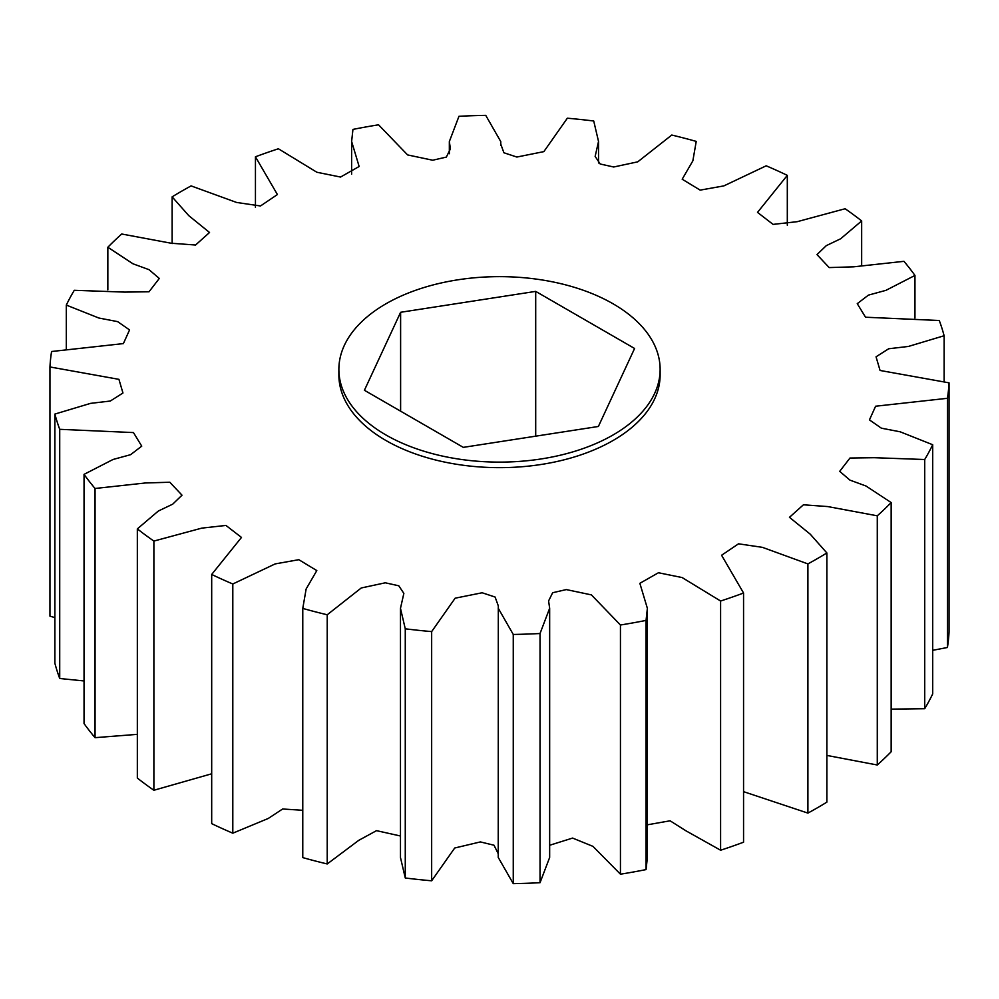 <?xml version="1.0" encoding="UTF-8"?>
<svg xmlns="http://www.w3.org/2000/svg" width="999" height="999" viewBox="0 0 999 999"><rect width="100%" height="100%" fill="white"/><g stroke="black" fill="none" stroke-linecap="round" stroke-linejoin="round"><path stroke-width="1.5" d="M613.086 434.952A160.627 92.732 180 0 1 438.024 455.057A160.627 92.732 180 0 1 338.873 369.38A160.627 92.732 180 0 1 385.914 303.808A160.627 92.732 180 0 1 560.976 283.704A160.627 92.732 180 0 1 660.127 369.38A160.627 92.732 180 0 1 613.086 434.952M660.127 369.38L660.127 374.9A160.627 92.732 180 0 1 613.086 440.484A160.627 92.732 180 0 1 438.024 460.589A160.627 92.732 180 0 1 338.873 374.9L338.873 369.38M302.772 857.604L302.772 608.416A449.762 259.665 0 0 0 327.222 614.772L327.222 863.96A449.762 259.665 0 0 1 302.772 857.604L302.772 857.479M405.269 877.996L405.269 628.808A449.762 259.665 0 0 0 431.655 631.605L431.655 880.793A449.762 259.665 0 0 1 405.269 877.996L400.474 857.529L400.474 608.341L403.858 593.394L398.788 585.789L385.289 582.804L361.251 587.974L327.222 614.772M513.261 883.64L513.261 634.452A449.762 259.665 0 0 0 540.034 633.516L540.034 882.704A449.762 259.665 0 0 1 513.261 883.64L498.226 857.404L498.301 605.881L495.104 597.04L482.142 592.769L455.144 598.189L431.655 631.605M620.441 874.2L620.441 625.012A449.762 259.665 0 0 0 646.053 620.404L646.053 869.592A449.762 259.665 0 0 1 620.441 874.2L592.969 846.365L572.564 838.074L549.662 845.266M720.604 850.224L720.604 601.023A449.762 259.665 0 0 0 743.556 593.019L743.556 842.207A449.762 259.665 0 0 1 720.604 850.224L686.013 830.843L670.079 820.791L647.377 824.812M807.904 813.099L807.904 563.911A449.762 259.665 0 0 0 826.872 552.959L826.872 802.147A449.762 259.665 0 0 1 807.904 813.099L743.556 791.658M877.284 764.997L877.284 515.809A449.762 259.665 0 0 0 891.158 502.559L891.158 751.748A449.762 259.665 0 0 1 877.284 764.997L826.872 755.419M924.712 708.703L924.712 459.515A449.762 259.665 0 0 0 932.691 444.73L932.691 693.918A449.762 259.665 0 0 1 924.712 708.703L891.158 709.128M947.427 647.489L947.427 398.301A449.762 259.665 0 0 0 949.05 382.842L949.05 632.042A449.762 259.665 0 0 1 947.427 647.489L932.691 650.324M944.117 381.406L944.117 335.739A449.762 259.665 0 0 0 939.285 320.504L865.534 317.22L857.254 303.671L868.406 295.13L885.951 290.334L914.959 275.437A449.762 259.665 0 0 0 903.945 261.326L853.546 266.833L829.182 267.582L816.982 254.608L826.298 245.642L840.671 238.761L861.662 220.929A449.762 259.665 0 0 0 845.117 208.741L797.239 221.678L773.076 224.388L757.517 212.387L787.312 175.362A449.762 259.665 0 0 0 766.196 165.809L723.875 185.889L700.174 190.122L682.192 179.221L692.856 160.839L696.228 141.396A449.762 259.665 0 0 0 671.778 135.04L637.749 161.838L613.711 166.995L600.212 164.011L595.142 156.418L598.526 141.471L593.731 121.004A449.762 259.665 0 0 0 567.345 118.207L543.856 151.623L516.858 157.043L503.896 152.76L500.699 143.931L500.774 141.596L485.739 115.36A449.762 259.665 0 0 0 458.966 116.296L449.338 141.558L450.412 148.876L446.341 157.093L432.692 160.227L407.592 154.92L378.559 124.8A449.762 259.665 0 0 0 352.947 129.408L351.623 141.471L359.141 166.496L340.559 177.048L316.883 172.253L278.396 148.776A449.762 259.665 0 0 0 255.444 156.793L255.444 207.342M914.959 275.437L914.959 318.057M861.662 220.929L861.662 264.648M787.312 175.362L787.312 225.212M255.444 156.793L277.41 194.555L260.477 205.981L236.563 202.447L191.096 185.901A449.762 259.665 0 0 0 172.128 196.853L172.128 243.581M172.128 196.853L188.774 215.647L209.54 232.492L195.579 245.017L171.241 243.244L121.716 234.003A449.762 259.665 0 0 0 107.842 247.252L107.842 289.872M107.842 247.252L132.967 263.786L149.038 269.68L159.303 278.446L149.026 291.77L124.775 292.108L74.288 290.297A449.762 259.665 0 0 0 66.309 305.082L66.309 348.676M66.309 305.082L98.851 318.019L117.62 321.628L129.558 329.92L123.389 343.594L51.573 351.511A449.762 259.665 0 0 0 49.95 366.958L49.95 616.158L54.883 617.594M54.883 414.073A449.762 259.665 0 0 0 59.715 429.308L59.715 678.496A449.762 259.665 0 0 1 54.883 663.261L54.883 414.073L90.572 403.371L110.302 401.036L122.952 393.007L118.931 379.345L49.95 366.958M84.041 474.363A449.762 259.665 0 0 0 95.055 488.486L95.055 737.674A449.762 259.665 0 0 1 84.041 723.563L84.041 474.363L113.049 459.478L130.594 454.682L141.746 446.141L133.466 432.579L59.715 429.308M137.338 528.883A449.762 259.665 0 0 0 153.883 541.071L153.883 790.259A449.762 259.665 0 0 1 137.338 778.071L137.338 528.883L158.329 511.038L172.702 504.17L182.018 495.192L169.818 482.23L145.454 482.967L95.055 488.486M153.883 541.071L201.761 528.134L225.924 525.424L241.483 537.425L211.688 574.45A449.762 259.665 0 0 0 232.804 583.99L275.125 563.923L298.826 559.69L316.808 570.591L306.144 588.96L302.772 608.416M405.269 628.808L400.474 608.341M513.261 634.452L498.226 608.216M620.441 625.012L591.408 594.892L566.308 589.585L552.659 592.719L548.588 600.936L549.662 608.241L540.034 633.516M720.604 601.023L682.117 577.547L658.441 572.752L639.86 583.316L647.377 608.341L646.053 620.404M807.904 563.911L762.437 547.352L738.523 543.818L721.59 555.257L743.556 593.019M877.284 515.809L827.759 506.568L803.421 504.795L789.46 517.32L810.226 534.165L826.872 552.959M924.712 459.515L874.225 457.704L849.974 458.042L839.697 471.353L849.962 480.132L866.033 486.026L891.158 502.559M947.427 398.301L875.611 406.218L869.442 419.892L881.38 428.184L900.149 431.793L932.691 444.73M944.117 335.739L908.428 346.441L888.698 348.763L876.048 356.805L880.069 370.467L949.05 382.842M211.688 574.45L211.688 823.638A449.762 259.665 0 0 0 232.804 833.191L232.804 583.99M302.772 810.301L282.642 808.99L268.269 818.456L232.804 833.191M211.688 773.788L153.883 790.259M137.338 734.352L95.055 737.674M84.041 680.943L59.715 678.496M647.377 608.341L647.377 857.529L646.053 869.592M549.662 608.241L549.662 857.442L540.034 882.704M498.226 853.72L494.018 845.229L480.382 841.92L454.707 848.014L431.655 880.793M400.474 836.001L376.523 830.656L358.741 840.346L327.222 863.96M535.701 291.383L634.59 348.476L598.389 426.473L463.299 447.365L364.41 390.272L400.611 312.287L535.701 291.383L535.701 436.176M400.611 312.287L400.611 411.176M351.623 174.188L351.623 141.471M449.338 153.734L449.338 141.558M500.774 145.28L500.774 141.596M598.526 162.999L598.526 141.471M498.301 609.378L498.301 855.069M302.772 857.542L302.772 608.354"/></g></svg>

